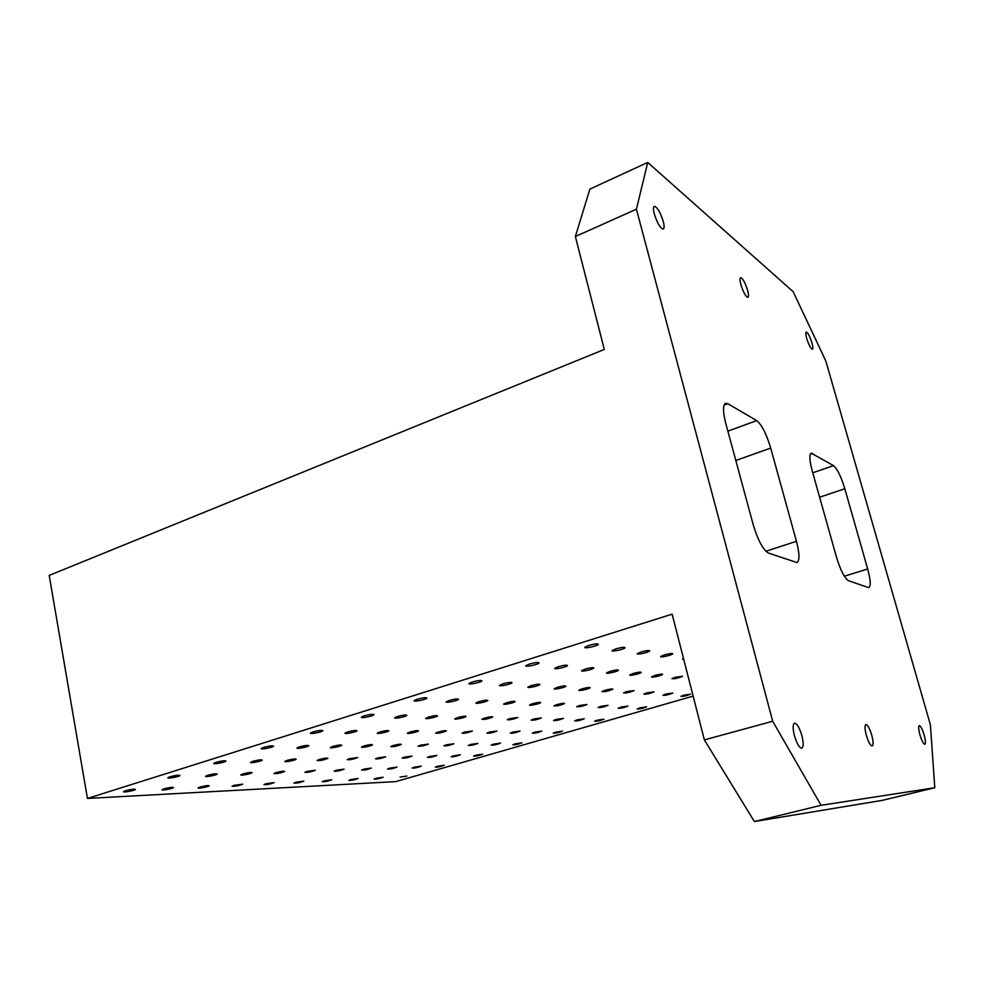 <?xml version="1.0" encoding="UTF-8"?>
<svg xmlns="http://www.w3.org/2000/svg" width="984" height="984" viewBox="0 0 984 984"><rect width="100%" height="100%" fill="white"/><g stroke="black" fill="none" stroke-linecap="round" stroke-linejoin="round"><path stroke-width="1.48" d="M647.73 162.446L589.871 189.1L575.369 236.517L636.414 209.198L647.73 162.446L793.153 291.682L825.859 361.091L930.397 724.802L934.8 787.729L821.074 805.306L754.396 821.554L704.359 739.906L772.698 721.26L636.414 209.198M727.865 403.735L756.684 420.611C761.764 424.768 766.438 433.907 770.706 448.064L796.462 541.311C799.611 553.537 799.771 560.622 796.966 562.553L768.467 553.094C763.018 549.81 757.914 540.278 753.141 524.484L725.774 423.403C722.859 411.804 722.797 405.113 725.577 403.317L727.865 403.735L724.089 405.15M821.074 805.306L772.698 721.26M868.171 587.485L848.479 580.695C844.506 578.149 840.471 570.179 836.375 556.821L812.206 470.844C809.475 460.487 809.155 454.583 811.222 453.12L833.534 465.653C837.322 468.876 841.086 476.563 844.826 488.74L867.679 568.973C870.569 579.76 870.988 585.947 868.921 587.522L868.171 587.485M693.13 696.106L395.752 781.616L87.441 798.43L49.2 575.406L604.299 349.443L575.369 236.517M400.082 777.077L406.872 776.044L400.082 777.077M437.499 766.278L444.264 765.257C440.598 766.659 437.634 767.286 435.346 767.126L437.499 766.278M475.899 755.195L482.627 754.187C478.901 755.626 475.899 756.265 473.612 756.093L475.899 755.195M515.296 743.83L522 742.822C518.224 744.298 515.186 744.949 512.885 744.765L515.296 743.83M555.763 732.145L562.43 731.149C558.58 732.674 555.505 733.338 553.205 733.141L555.763 732.145M597.313 720.153L603.967 719.156C600.031 720.731 596.919 721.42 594.619 721.211L597.313 720.153M640.018 707.828L646.636 706.844C642.626 708.468 639.465 709.169 637.152 708.947L640.018 707.828M683.905 695.159L690.485 694.187C686.401 695.848 683.191 696.574 680.866 696.352L683.905 695.159M376.146 778.27L383.182 777.212C379.467 778.627 376.442 779.254 374.104 779.082L376.146 778.27M414.264 767.188L421.275 766.142C417.499 767.594 414.448 768.233 412.112 768.049L414.264 767.188M453.403 755.823L460.389 754.777C456.551 756.278 453.464 756.917 451.127 756.721L453.403 755.823M493.611 744.138L500.561 743.104C496.662 744.642 493.537 745.306 491.188 745.097L493.611 744.138M534.915 732.121L541.84 731.112C537.867 732.699 534.706 733.375 532.356 733.141L534.915 732.121M577.387 719.784L584.275 718.775C580.216 720.411 577.018 721.112 574.668 720.866L577.387 719.784M621.052 707.09L627.903 706.094C623.77 707.779 620.523 708.492 618.161 708.246L621.052 707.09M665.959 694.04L672.785 693.056C668.566 694.79 665.27 695.528 662.896 695.257L665.959 694.04M350.87 779.525L358.188 778.442C354.351 779.906 351.239 780.546 348.84 780.349L350.87 779.525M389.726 768.16L397.007 767.089C393.108 768.59 389.959 769.242 387.561 769.021L389.726 768.16M429.639 756.475L436.884 755.417C432.935 756.967 429.75 757.619 427.351 757.385L429.639 756.475M470.672 744.457L477.892 743.412C473.858 745.011 470.647 745.675 468.249 745.429L470.672 744.457M512.861 732.108L520.044 731.075C515.948 732.711 512.689 733.4 510.29 733.141L512.861 732.108M556.268 719.402L563.426 718.381C559.232 720.067 555.935 720.78 553.537 720.497L556.268 719.402M600.929 706.315L608.051 705.307C603.782 707.066 600.437 707.791 598.026 707.496L600.929 706.315M646.931 692.859L654.016 691.85C649.649 693.659 646.254 694.409 643.831 694.101L646.931 692.859M324.166 780.853L331.78 779.746C327.82 781.271 324.609 781.911 322.137 781.677L324.166 780.853M363.76 769.168L371.337 768.086C367.315 769.648 364.068 770.3 361.608 770.054L363.76 769.168M404.473 757.163L412.025 756.081C407.929 757.692 404.658 758.356 402.198 758.086L404.473 757.163M446.367 744.802L453.87 743.744C449.713 745.392 446.392 746.081 443.932 745.786L446.367 744.802M489.478 732.084L496.945 731.026C492.701 732.736 489.356 733.437 486.896 733.129L489.478 732.084M533.857 718.984L541.298 717.951C536.969 719.71 533.574 720.436 531.114 720.104L533.857 718.984M579.576 705.491L586.981 704.47C582.553 706.291 579.109 707.041 576.649 706.696L579.576 705.491M626.685 691.592L634.053 690.584C629.539 692.465 626.033 693.228 623.561 692.871L626.685 691.592M675.258 677.263L682.589 676.266C677.964 678.21 674.409 678.997 671.924 678.628L675.258 677.263M295.889 782.268L303.822 781.136C299.726 782.698 296.418 783.362 293.872 783.092L295.889 782.268M336.257 770.251L344.154 769.144C339.997 770.755 336.651 771.419 334.117 771.136L336.257 770.251M377.794 757.889L385.666 756.794C381.435 758.467 378.053 759.144 375.519 758.836L377.794 757.889M420.574 745.171L428.397 744.089C424.092 745.811 420.672 746.499 418.151 746.167L420.574 745.171M464.632 732.059L472.418 730.989C468.027 732.773 464.571 733.486 462.049 733.129L464.632 732.059M510.032 718.554L517.793 717.496C513.304 719.329 509.798 720.067 507.277 719.685L510.032 718.554M556.846 704.618C561.667 703.351 564.238 703.006 564.558 703.585C559.982 705.479 556.427 706.241 553.906 705.836L556.846 704.618M605.135 690.251C609.982 688.972 612.54 688.628 612.811 689.231C608.124 691.199 604.508 691.973 601.987 691.555L605.135 690.251M654.975 675.43C659.834 674.126 662.38 673.794 662.601 674.409C661.715 675.602 650.215 678.124 651.605 676.82L654.975 675.43M265.914 783.756L274.192 782.6C269.96 784.223 266.529 784.888 263.909 784.592L265.914 783.756M307.07 771.394L315.311 770.263C311.005 771.936 307.549 772.612 304.942 772.292L307.07 771.394M349.468 758.676L357.672 757.557C353.293 759.291 349.8 759.98 347.192 759.623L349.468 758.676M393.157 745.552C398.077 744.273 400.796 743.904 401.324 744.457C396.859 746.241 393.329 746.954 390.734 746.573L393.157 745.552M438.2 732.034C443.157 730.731 445.863 730.374 446.33 730.952C441.779 732.797 438.2 733.523 435.617 733.117L438.2 732.034M484.669 718.086C489.651 716.77 492.344 716.413 492.75 717.016C488.101 718.935 484.485 719.673 481.902 719.242L484.669 718.086M532.615 703.683C537.633 702.355 540.314 702.01 540.671 702.638C539.835 703.806 528.322 706.204 529.663 704.925L532.615 703.683M582.134 688.825C587.177 687.484 589.846 687.139 590.142 687.791C589.256 688.997 577.559 691.481 578.961 690.153L582.134 688.825M633.29 673.462C638.37 672.109 641.014 671.764 641.248 672.441C640.313 673.708 628.419 676.279 629.895 674.901L633.29 673.462M683.757 659.501L682.515 659.132L683.511 658.542M234.069 785.33L242.728 784.162C238.337 785.847 234.795 786.524 232.089 786.179L234.069 785.33M276.037 772.612C281.104 771.308 283.97 770.915 284.659 771.456C280.194 773.203 276.615 773.891 273.921 773.522L276.037 772.612M319.308 759.5C324.4 758.172 327.266 757.791 327.893 758.356C323.342 760.165 319.738 760.866 317.045 760.46L319.308 759.5M363.945 745.97C369.074 744.63 371.927 744.248 372.493 744.851C371.767 745.946 360.292 748.197 361.534 747.004L363.945 745.97M410.021 732.01C415.187 730.645 418.016 730.276 418.52 730.903C417.745 732.047 406.134 734.359 407.438 733.105L410.021 732.01M457.585 717.582C462.787 716.217 465.604 715.848 466.047 716.5C465.223 717.693 453.464 720.067 454.817 718.763L457.585 717.582M506.735 702.687C511.963 701.297 514.767 700.952 515.149 701.629C514.263 702.871 502.357 705.307 503.759 703.954L506.735 702.687M557.534 687.287C562.799 685.885 565.591 685.541 565.898 686.242C564.964 687.545 552.873 690.067 554.349 688.652L557.534 687.287M610.08 671.371C615.381 669.944 618.149 669.6 618.395 670.338C617.386 671.691 605.098 674.298 606.648 672.835L610.08 671.371M664.446 654.889C669.784 653.45 672.539 653.105 672.724 653.868C671.654 655.283 659.145 657.989 660.756 656.463L664.446 654.889M200.183 787.015C205.422 785.663 208.448 785.269 209.26 785.81C208.633 786.831 197.083 788.996 198.215 787.876L200.183 787.015M242.987 773.916C248.263 772.538 251.277 772.145 252.027 772.723C251.35 773.793 239.702 775.982 240.883 774.826L242.987 773.916M287.168 760.386C292.469 758.996 295.471 758.615 296.159 759.217C295.446 760.337 283.675 762.575 284.917 761.358L287.168 760.386M332.776 746.413C338.127 745.011 341.116 744.63 341.731 745.269C340.968 746.438 329.074 748.726 330.366 747.459L332.776 746.413M379.91 731.973C385.298 730.559 388.262 730.189 388.815 730.854C387.991 732.071 375.974 734.421 377.327 733.092L379.91 731.973M428.63 717.053C434.055 715.614 437.007 715.257 437.486 715.958C436.613 717.225 424.436 719.636 425.851 718.259L428.63 717.053M479.011 701.617C484.485 700.165 487.424 699.809 487.818 700.546C486.883 701.875 474.546 704.347 476.035 702.92L479.011 701.617M531.163 685.651C536.674 684.175 539.589 683.831 539.921 684.593C538.924 685.983 526.403 688.542 527.953 687.041L531.163 685.651M585.16 669.108C590.707 667.619 593.61 667.275 593.869 668.074C592.798 669.526 580.08 672.183 581.704 670.608L585.16 669.108M641.113 651.974C646.697 650.461 649.588 650.129 649.772 650.965C648.628 652.466 635.676 655.233 637.386 653.597L641.113 651.974M164.057 788.824C169.519 787.409 172.692 786.991 173.578 787.581C172.926 788.664 160.921 790.853 162.102 789.672L164.057 788.824M207.71 775.294C213.208 773.867 216.382 773.461 217.193 774.088C216.492 775.22 204.389 777.446 205.619 776.216L207.71 775.294M252.814 761.321C258.362 759.882 261.51 759.488 262.248 760.14C261.498 761.321 249.284 763.596 250.576 762.305L252.814 761.321M299.431 746.881C305.028 745.417 308.164 745.036 308.828 745.724C308.029 746.954 295.68 749.279 297.045 747.938L299.431 746.881M347.659 731.948C353.293 730.46 356.417 730.079 357.007 730.817C356.147 732.108 343.674 734.482 345.089 733.08L347.659 731.948M397.573 716.487C403.256 714.974 406.355 714.605 406.872 715.38C405.949 716.733 393.317 719.169 394.805 717.705L397.573 716.487M449.257 700.473C454.989 698.947 458.064 698.591 458.507 699.39C457.511 700.805 444.719 703.326 446.281 701.789L449.257 700.473M502.824 683.88C508.58 682.342 511.655 681.986 512.012 682.834C510.942 684.311 497.953 686.906 499.601 685.307L502.824 683.88M558.346 666.685C564.164 665.122 567.202 664.778 567.485 665.651C566.341 667.201 553.143 669.895 554.878 668.222L558.346 666.685M615.972 648.837C621.827 647.251 624.852 646.918 625.049 647.829C623.819 649.452 610.388 652.257 612.208 650.498L615.972 648.837M125.435 790.742C131.155 789.254 134.488 788.836 135.46 789.476C134.783 790.607 122.287 792.833 123.517 791.591L125.435 790.742M169.961 776.782C175.718 775.281 179.051 774.863 179.949 775.54C179.211 776.733 166.616 778.996 167.907 777.692L169.961 776.782M216.013 762.342C221.831 760.816 225.139 760.411 225.963 761.124C225.176 762.379 212.458 764.679 213.811 763.326L216.013 762.342M263.687 747.385C269.542 745.847 272.839 745.466 273.577 746.216C272.728 747.52 259.887 749.882 261.301 748.455L263.687 747.385M313.047 731.911C318.951 730.349 322.235 729.968 322.887 730.768C321.977 732.145 309.001 734.544 310.489 733.055L313.047 731.911M364.191 715.872C370.156 714.298 373.416 713.917 373.981 714.753C372.998 716.204 359.873 718.664 361.436 717.115L364.191 715.872M417.241 699.243C423.243 697.644 426.49 697.275 426.97 698.148C425.912 699.673 412.603 702.219 414.252 700.583L417.241 699.243M472.271 681.986C478.322 680.362 481.545 680.005 481.939 680.928C480.807 682.515 467.314 685.147 469.048 683.437L472.271 681.986M529.417 664.065C535.517 662.416 538.728 662.072 539.023 663.031C537.805 664.704 524.091 667.435 525.923 665.639L529.417 664.065M588.801 645.442C594.951 643.77 598.137 643.438 598.333 644.446C597.017 646.193 583.069 649.034 585 647.164L588.801 645.442M87.441 798.43L672.134 614.151L704.359 739.906M663.216 221.302C664.36 225.742 664.372 228.325 663.29 229.051C660.35 228.399 657.361 223.393 654.323 214.032C653.191 209.604 653.179 207.034 654.262 206.32C657.226 206.997 660.215 211.99 663.216 221.302M801.874 735.626C803.633 742.797 803.596 746.979 801.788 748.16C799.303 747.865 796.856 743.707 794.42 735.663C792.686 728.48 792.723 724.31 794.519 723.166C797.003 723.474 799.463 727.619 801.874 735.626M747.569 290.194C748.676 294.327 748.787 296.688 747.914 297.303C745.761 296.713 743.424 292.531 740.927 284.77C739.833 280.649 739.722 278.288 740.595 277.685C742.76 278.3 745.085 282.469 747.569 290.194M811.911 342.739C812.956 346.565 813.128 348.754 812.415 349.283C810.779 348.742 808.885 345.163 806.745 338.533C805.711 334.695 805.539 332.531 806.24 332.014C807.889 332.555 809.783 336.134 811.911 342.739M924.136 734.925C925.587 740.386 925.821 743.51 924.837 744.31C923.423 743.99 921.799 740.866 919.966 734.95C918.515 729.488 918.293 726.376 919.265 725.589C920.68 725.921 922.303 729.033 924.136 734.925M871.762 735.22C873.361 741.432 873.497 744.999 872.193 745.958C870.36 745.638 868.392 742.071 866.314 735.257C864.727 729.046 864.592 725.479 865.895 724.556C867.728 724.876 869.684 728.443 871.762 735.22M934.8 787.729L882.328 800.361L754.396 821.554M756.684 420.611L727.877 431.164M765.859 551.261L796.462 541.311M844.346 576.218L867.679 568.973M844.826 488.74L819.623 497.215M833.534 465.653L812.759 472.8M770.706 448.064L735.823 460.487M810.299 454.19L812.599 453.378"/></g></svg>
